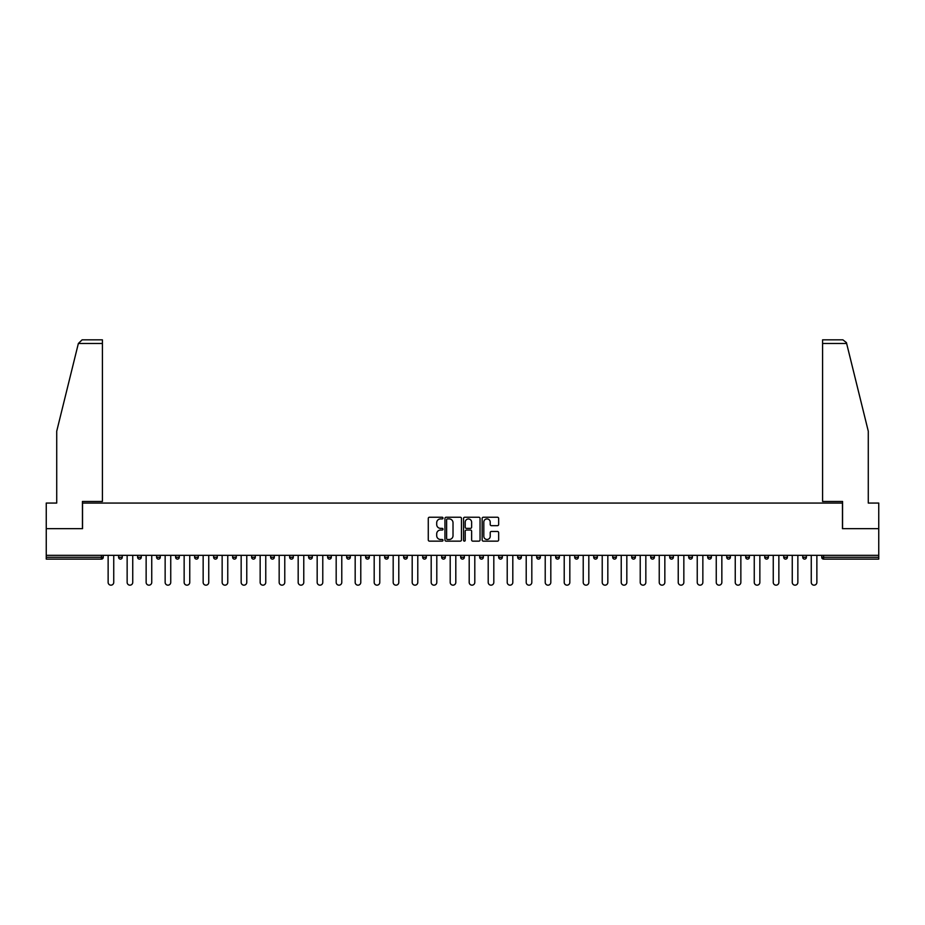 <?xml version="1.0" encoding="UTF-8"?>
<svg xmlns="http://www.w3.org/2000/svg" width="925" height="925" viewBox="0 0 925 925"><rect width="100%" height="100%" fill="white"/><g stroke="black" fill="none" stroke-linecap="round" stroke-linejoin="round"><path stroke-width="1.39" d="M443.006 518.069A0.833 0.833 0 0 0 442.173 517.237L429.466 517.237A1.191 1.191 0 0 0 428.275 518.428L428.275 539.957A1.191 1.191 0 0 0 429.466 541.148L442.173 541.148A0.833 0.833 0 0 0 443.006 540.316A0.833 0.833 0 0 0 442.173 539.483L440.531 539.483A3.827 3.827 0 0 1 436.704 535.656L436.704 533.864A3.827 3.827 0 0 1 440.531 530.037L442.173 530.037A0.833 0.833 0 0 0 443.006 529.192A0.833 0.833 0 0 0 442.173 528.36L440.531 528.36A3.827 3.827 0 0 1 436.704 524.533L436.704 522.741A3.827 3.827 0 0 1 440.531 518.913L442.173 518.913A0.833 0.833 0 0 0 443.006 518.069M497.442 525.666A1.191 1.191 0 0 0 498.644 524.475L498.644 518.428A1.191 1.191 0 0 0 497.442 517.237L483.336 517.237A1.191 1.191 0 0 0 482.145 518.428L482.145 539.957A1.191 1.191 0 0 0 483.336 541.148L497.442 541.148A1.191 1.191 0 0 0 498.644 539.957L498.644 532.661A1.191 1.191 0 0 0 497.442 531.47L491.406 531.47A1.191 1.191 0 0 0 490.215 532.661L490.215 536.28A3.203 3.203 0 0 1 487.012 539.483A3.203 3.203 0 0 1 483.81 536.28L483.81 522.105A3.203 3.203 0 0 1 487.012 518.913A3.203 3.203 0 0 1 490.215 522.105L490.215 524.475A1.191 1.191 0 0 0 491.406 525.666L497.442 525.666M78.359 343.487L82.128 339.833L102.409 339.833L102.409 343.487L78.359 343.487L56.726 431.189L56.726 503.061L46.25 503.061L46.25 528.649L82.556 528.649L82.556 503.061L842.444 503.061L842.444 528.649L878.75 528.649L878.75 555.324L46.25 555.324L46.25 557.278L101.438 557.278L101.438 555.324M46.25 528.649L46.25 555.324M461.459 518.428A1.191 1.191 0 0 0 460.257 517.237L446.151 517.237A1.191 1.191 0 0 0 444.948 518.428L444.948 539.957A1.191 1.191 0 0 0 446.151 541.148L460.257 541.148A1.191 1.191 0 0 0 461.459 539.957L461.459 518.428M464.743 517.237L478.849 517.237A1.191 1.191 0 0 1 480.052 518.428L480.052 539.957A1.191 1.191 0 0 1 478.849 541.148L472.814 541.148A1.191 1.191 0 0 1 471.623 539.957L471.623 531.227A1.191 1.191 0 0 0 470.42 530.037L466.42 530.037A1.191 1.191 0 0 0 465.217 531.227L465.217 540.316A0.833 0.833 0 0 1 464.385 541.148A0.833 0.833 0 0 1 463.541 540.316L463.541 518.428A1.191 1.191 0 0 1 464.743 517.237M103.265 555.324L103.265 557.278A1.827 1.827 0 0 1 101.438 559.105L46.25 559.105L46.25 557.278M878.75 555.324L878.75 559.105L823.562 559.105A1.827 1.827 0 0 1 821.735 557.278L821.735 555.324M122.262 555.324L122.262 557.278L118.608 557.278A1.827 1.827 0 0 0 120.435 559.105A1.827 1.827 0 0 1 118.608 557.278L118.608 555.324M101.438 559.105A1.827 1.827 0 0 0 103.265 557.278L101.438 557.278L101.438 559.105M137.617 555.324L137.617 557.278L137.617 555.324M141.271 555.324L141.271 557.278L141.271 555.324M160.268 555.324L160.268 557.278L156.614 557.278A1.827 1.827 0 0 0 158.441 559.105A1.827 1.827 0 0 1 156.614 557.278L156.614 555.324M175.623 555.324L175.623 557.278L175.623 555.324M179.277 555.324L179.277 557.278L179.277 555.324M194.62 555.324L194.62 557.278L194.62 555.324M198.274 555.324L198.274 557.278L198.274 555.324M217.282 555.324L217.282 557.278A1.827 1.827 0 0 1 215.456 559.105A1.827 1.827 0 0 1 213.629 557.278L213.629 555.324M232.626 557.278L236.28 557.278L236.28 555.324L236.28 557.278A1.827 1.827 0 0 1 234.453 559.105A1.827 1.827 0 0 1 232.626 557.278L232.626 555.324M251.635 557.278L255.288 557.278L255.288 555.324L255.288 557.278A1.827 1.827 0 0 1 253.462 559.105A1.827 1.827 0 0 1 251.635 557.278L251.635 555.324M274.297 555.324L274.297 557.278A1.827 1.827 0 0 1 272.47 559.105A1.827 1.827 0 0 1 270.632 557.278L270.632 555.324M289.641 555.324L289.641 557.278L289.641 555.324M293.294 555.324L293.294 557.278L293.294 555.324M312.303 555.324L312.303 557.278A1.827 1.827 0 0 1 310.476 559.105A1.827 1.827 0 0 1 308.649 557.278L308.649 555.324M327.647 555.324L327.647 557.278L327.647 555.324M331.3 555.324L331.3 557.278A1.827 1.827 0 0 1 329.473 559.105A1.827 1.827 0 0 1 327.647 557.278L331.3 557.278M350.309 555.324L350.309 557.278L346.655 557.278A1.827 1.827 0 0 0 348.482 559.105A1.827 1.827 0 0 1 346.655 557.278L346.655 555.324M365.653 557.278L369.306 557.278L369.306 555.324L369.306 557.278A1.827 1.827 0 0 1 367.479 559.105A1.827 1.827 0 0 1 365.653 557.278L365.653 555.324M384.661 557.278L388.315 557.278L388.315 555.324L388.315 557.278A1.827 1.827 0 0 1 386.488 559.105A1.827 1.827 0 0 1 384.661 557.278L384.661 555.324M407.312 555.324L407.312 557.278A1.827 1.827 0 0 1 405.485 559.105A1.827 1.827 0 0 1 403.658 557.278L403.658 555.324M424.494 559.105A1.827 1.827 0 0 0 426.321 557.278L426.321 555.324L426.321 557.278A1.827 1.827 0 0 1 424.494 559.105A1.827 1.827 0 0 1 422.667 557.278L422.667 555.324M445.318 555.324L445.318 557.278A1.827 1.827 0 0 1 443.491 559.105A1.827 1.827 0 0 1 441.664 557.278L441.664 555.324M464.327 555.324L464.327 557.278A1.827 1.827 0 0 1 462.5 559.105A1.827 1.827 0 0 1 460.673 557.278L460.673 555.324M479.682 555.324L479.682 557.278L479.682 555.324M483.336 555.324L483.336 557.278A1.827 1.827 0 0 1 481.509 559.105A1.827 1.827 0 0 1 479.682 557.278L483.336 557.278M498.679 555.324L498.679 557.278L498.679 555.324M502.333 555.324L502.333 557.278A1.827 1.827 0 0 1 500.506 559.105A1.827 1.827 0 0 1 498.679 557.278L502.333 557.278A1.827 1.827 0 0 1 500.506 559.105M517.688 555.324L517.688 557.278L517.688 555.324M521.342 555.324L521.342 557.278A1.827 1.827 0 0 1 519.515 559.105A1.827 1.827 0 0 1 517.688 557.278A1.827 1.827 0 0 0 519.515 559.105A1.827 1.827 0 0 0 521.342 557.278L517.688 557.278A1.827 1.827 0 0 0 519.515 559.105M536.685 555.324L536.685 557.278L536.685 555.324M540.339 555.324L540.339 557.278A1.827 1.827 0 0 1 538.512 559.105A1.827 1.827 0 0 1 536.685 557.278A1.827 1.827 0 0 0 538.512 559.105A1.827 1.827 0 0 0 540.339 557.278L536.685 557.278A1.827 1.827 0 0 0 538.512 559.105M557.521 559.105A1.827 1.827 0 0 0 559.347 557.278L559.347 555.324L559.347 557.278A1.827 1.827 0 0 1 557.521 559.105A1.827 1.827 0 0 1 555.694 557.278L555.694 555.324M578.345 555.324L578.345 557.278L574.691 557.278A1.827 1.827 0 0 0 576.518 559.105A1.827 1.827 0 0 1 574.691 557.278L574.691 555.324M597.353 555.324L597.353 557.278A1.827 1.827 0 0 1 595.527 559.105A1.827 1.827 0 0 1 593.7 557.278L593.7 555.324M612.697 555.324L612.697 557.278L612.697 555.324M616.351 555.324L616.351 557.278L616.351 555.324M635.359 555.324L635.359 557.278A1.827 1.827 0 0 1 633.532 559.105A1.827 1.827 0 0 1 631.706 557.278L631.706 555.324M654.368 555.324L654.368 557.278L650.703 557.278A1.827 1.827 0 0 0 652.53 559.105A1.827 1.827 0 0 1 650.703 557.278L650.703 555.324M673.365 555.324L673.365 557.278A1.827 1.827 0 0 1 671.538 559.105A1.827 1.827 0 0 1 669.712 557.278L669.712 555.324M692.374 555.324L692.374 557.278L688.72 557.278A1.827 1.827 0 0 0 690.547 559.105A1.827 1.827 0 0 1 688.72 557.278L688.72 555.324M711.371 555.324L711.371 557.278A1.827 1.827 0 0 1 709.544 559.105A1.827 1.827 0 0 1 707.718 557.278L707.718 555.324M730.38 555.324L730.38 557.278L726.726 557.278A1.827 1.827 0 0 0 728.553 559.105A1.827 1.827 0 0 1 726.726 557.278L726.726 555.324M749.377 555.324L749.377 557.278A1.827 1.827 0 0 1 747.55 559.105A1.827 1.827 0 0 1 745.723 557.278L745.723 555.324M768.386 555.324L768.386 557.278L764.732 557.278A1.827 1.827 0 0 0 766.559 559.105A1.827 1.827 0 0 1 764.732 557.278L764.732 555.324M787.383 555.324L787.383 557.278L783.729 557.278A1.827 1.827 0 0 0 785.556 559.105A1.827 1.827 0 0 1 783.729 557.278L783.729 555.324M806.392 555.324L806.392 557.278L802.738 557.278A1.827 1.827 0 0 0 804.565 559.105A1.827 1.827 0 0 1 802.738 557.278L802.738 555.324M120.435 559.105A1.827 1.827 0 0 0 122.262 557.278A1.827 1.827 0 0 1 120.435 559.105A1.827 1.827 0 0 1 118.608 557.278M139.444 559.105A1.827 1.827 0 0 1 137.617 557.278L141.271 557.278A1.827 1.827 0 0 1 139.444 559.105M158.441 559.105A1.827 1.827 0 0 0 160.268 557.278A1.827 1.827 0 0 1 158.441 559.105A1.827 1.827 0 0 1 156.614 557.278M177.45 559.105A1.827 1.827 0 0 1 175.623 557.278A1.827 1.827 0 0 0 177.45 559.105A1.827 1.827 0 0 0 179.277 557.278A1.827 1.827 0 0 1 177.45 559.105A1.827 1.827 0 0 1 175.623 557.278L179.277 557.278M196.447 559.105A1.827 1.827 0 0 1 194.62 557.278A1.827 1.827 0 0 0 196.447 559.105A1.827 1.827 0 0 0 198.274 557.278A1.827 1.827 0 0 1 196.447 559.105A1.827 1.827 0 0 1 194.62 557.278L198.274 557.278M291.468 559.105A1.827 1.827 0 0 1 289.641 557.278L293.294 557.278A1.827 1.827 0 0 1 291.468 559.105M346.655 557.278A1.827 1.827 0 0 0 348.482 559.105A1.827 1.827 0 0 0 350.309 557.278M574.691 557.278A1.827 1.827 0 0 0 576.518 559.105A1.827 1.827 0 0 0 578.345 557.278M614.524 559.105A1.827 1.827 0 0 1 612.697 557.278A1.827 1.827 0 0 0 614.524 559.105A1.827 1.827 0 0 0 616.351 557.278A1.827 1.827 0 0 1 614.524 559.105A1.827 1.827 0 0 1 612.697 557.278L616.351 557.278M650.703 557.278A1.827 1.827 0 0 0 652.53 559.105A1.827 1.827 0 0 0 654.368 557.278M690.547 559.105A1.827 1.827 0 0 0 692.374 557.278A1.827 1.827 0 0 1 690.547 559.105A1.827 1.827 0 0 1 688.72 557.278M726.726 557.278A1.827 1.827 0 0 0 728.553 559.105A1.827 1.827 0 0 0 730.38 557.278M747.55 559.105A1.827 1.827 0 0 0 749.377 557.278L745.723 557.278M764.732 557.278A1.827 1.827 0 0 0 766.559 559.105A1.827 1.827 0 0 0 768.386 557.278M783.729 557.278A1.827 1.827 0 0 0 785.556 559.105A1.827 1.827 0 0 0 787.383 557.278M802.738 557.278A1.827 1.827 0 0 0 804.565 559.105A1.827 1.827 0 0 0 806.392 557.278M447.469 518.913A0.833 0.833 0 0 0 446.625 519.746L446.625 538.639A0.833 0.833 0 0 0 447.469 539.483L449.203 539.483A3.827 3.827 0 0 0 453.019 535.656L453.019 522.741A3.827 3.827 0 0 0 449.203 518.913L447.469 518.913M471.623 522.174A3.203 3.203 0 0 0 468.42 518.971A3.203 3.203 0 0 0 465.217 522.174L465.217 527.158A1.191 1.191 0 0 0 466.42 528.36L470.42 528.36A1.191 1.191 0 0 0 471.623 527.158L471.623 522.174M108.132 555.324L108.132 582.368A2.798 2.798 0 0 0 110.931 585.167A2.798 2.798 0 0 0 113.74 582.368L113.74 555.324M127.141 555.324L127.141 582.368A2.798 2.798 0 0 0 129.939 585.167A2.798 2.798 0 0 0 132.737 582.368L132.737 555.324M146.138 555.324L146.138 582.368A2.798 2.798 0 0 0 148.937 585.167A2.798 2.798 0 0 0 151.746 582.368L151.746 555.324M165.147 555.324L165.147 582.368A2.798 2.798 0 0 0 167.945 585.167A2.798 2.798 0 0 0 170.743 582.368L170.743 555.324M184.144 555.324L184.144 582.368A2.798 2.798 0 0 0 186.954 585.167A2.798 2.798 0 0 0 189.752 582.368L189.752 555.324M203.153 555.324L203.153 582.368A2.798 2.798 0 0 0 205.951 585.167A2.798 2.798 0 0 0 208.749 582.368L208.749 555.324M102.409 339.833L87.794 339.833L102.409 339.833M82.429 528.649L82.429 501.477L102.409 501.477L102.409 343.487M878.75 528.649L878.75 503.061L868.274 503.061L868.274 431.189L846.421 342.608L842.872 339.833L822.591 339.833L822.591 501.477L842.571 501.477L842.571 528.649M222.15 555.324L222.15 582.368A2.798 2.798 0 0 0 224.96 585.167A2.798 2.798 0 0 0 227.758 582.368L227.758 555.324M241.159 555.324L241.159 582.368A2.798 2.798 0 0 0 243.957 585.167A2.798 2.798 0 0 0 246.767 582.368L246.767 555.324M260.156 555.324L260.156 582.368A2.798 2.798 0 0 0 262.966 585.167A2.798 2.798 0 0 0 265.764 582.368L265.764 555.324M279.165 555.324L279.165 582.368A2.798 2.798 0 0 0 281.963 585.167A2.798 2.798 0 0 0 284.773 582.368L284.773 555.324M298.174 555.324L298.174 582.368A2.798 2.798 0 0 0 300.972 585.167A2.798 2.798 0 0 0 303.77 582.368L303.77 555.324M317.171 555.324L317.171 582.368A2.798 2.798 0 0 0 319.969 585.167A2.798 2.798 0 0 0 322.779 582.368L322.779 555.324M336.18 555.324L336.18 582.368A2.798 2.798 0 0 0 338.978 585.167A2.798 2.798 0 0 0 341.776 582.368L341.776 555.324M355.177 555.324L355.177 582.368A2.798 2.798 0 0 0 357.975 585.167A2.798 2.798 0 0 0 360.785 582.368L360.785 555.324M374.186 555.324L374.186 582.368A2.798 2.798 0 0 0 376.984 585.167A2.798 2.798 0 0 0 379.782 582.368L379.782 555.324M393.183 555.324L393.183 582.368A2.798 2.798 0 0 0 395.993 585.167A2.798 2.798 0 0 0 398.791 582.368L398.791 555.324M412.192 555.324L412.192 582.368A2.798 2.798 0 0 0 414.99 585.167A2.798 2.798 0 0 0 417.788 582.368L417.788 555.324M431.189 555.324L431.189 582.368A2.798 2.798 0 0 0 433.998 585.167A2.798 2.798 0 0 0 436.797 582.368L436.797 555.324M450.197 555.324L450.197 582.368A2.798 2.798 0 0 0 452.996 585.167A2.798 2.798 0 0 0 455.805 582.368L455.805 555.324M469.195 555.324L469.195 582.368A2.798 2.798 0 0 0 472.004 585.167A2.798 2.798 0 0 0 474.803 582.368L474.803 555.324M488.203 555.324L488.203 582.368A2.798 2.798 0 0 0 491.002 585.167A2.798 2.798 0 0 0 493.811 582.368L493.811 555.324M507.212 555.324L507.212 582.368A2.798 2.798 0 0 0 510.01 585.167A2.798 2.798 0 0 0 512.808 582.368L512.808 555.324M526.209 555.324L526.209 582.368A2.798 2.798 0 0 0 529.007 585.167A2.798 2.798 0 0 0 531.817 582.368L531.817 555.324M545.218 555.324L545.218 582.368A2.798 2.798 0 0 0 548.016 585.167A2.798 2.798 0 0 0 550.814 582.368L550.814 555.324M564.215 555.324L564.215 582.368A2.798 2.798 0 0 0 567.025 585.167A2.798 2.798 0 0 0 569.823 582.368L569.823 555.324M583.224 555.324L583.224 582.368A2.798 2.798 0 0 0 586.022 585.167A2.798 2.798 0 0 0 588.82 582.368L588.82 555.324M602.221 555.324L602.221 582.368A2.798 2.798 0 0 0 605.031 585.167A2.798 2.798 0 0 0 607.829 582.368L607.829 555.324M621.23 555.324L621.23 582.368A2.798 2.798 0 0 0 624.028 585.167A2.798 2.798 0 0 0 626.826 582.368L626.826 555.324M640.227 555.324L640.227 582.368A2.798 2.798 0 0 0 643.037 585.167A2.798 2.798 0 0 0 645.835 582.368L645.835 555.324M659.236 555.324L659.236 582.368A2.798 2.798 0 0 0 662.034 585.167A2.798 2.798 0 0 0 664.844 582.368L664.844 555.324M678.233 555.324L678.233 582.368A2.798 2.798 0 0 0 681.043 585.167A2.798 2.798 0 0 0 683.841 582.368L683.841 555.324M697.242 555.324L697.242 582.368A2.798 2.798 0 0 0 700.04 585.167A2.798 2.798 0 0 0 702.85 582.368L702.85 555.324M716.251 555.324L716.251 582.368A2.798 2.798 0 0 0 719.049 585.167A2.798 2.798 0 0 0 721.847 582.368L721.847 555.324M735.248 555.324L735.248 582.368A2.798 2.798 0 0 0 738.046 585.167A2.798 2.798 0 0 0 740.856 582.368L740.856 555.324M754.257 555.324L754.257 582.368A2.798 2.798 0 0 0 757.055 585.167A2.798 2.798 0 0 0 759.853 582.368L759.853 555.324M773.254 555.324L773.254 582.368A2.798 2.798 0 0 0 776.063 585.167A2.798 2.798 0 0 0 778.862 582.368L778.862 555.324M792.263 555.324L792.263 582.368A2.798 2.798 0 0 0 795.061 585.167A2.798 2.798 0 0 0 797.859 582.368L797.859 555.324M811.26 555.324L811.26 582.368A2.798 2.798 0 0 0 814.069 585.167A2.798 2.798 0 0 0 816.868 582.368L816.868 555.324M823.562 555.324L823.562 557.278L878.75 557.278M821.735 557.278L823.562 557.278L823.562 559.105M217.282 557.278L213.629 557.278M274.297 557.278L270.632 557.278M312.303 557.278L308.649 557.278M407.312 557.278L403.658 557.278M426.321 557.278L422.667 557.278M445.318 557.278L441.664 557.278M464.327 557.278L460.673 557.278M559.347 557.278L555.694 557.278M597.353 557.278L593.7 557.278M635.359 557.278L631.706 557.278M673.365 557.278L669.712 557.278M711.371 557.278L707.718 557.278M846.641 343.487L822.591 343.487"/></g></svg>
